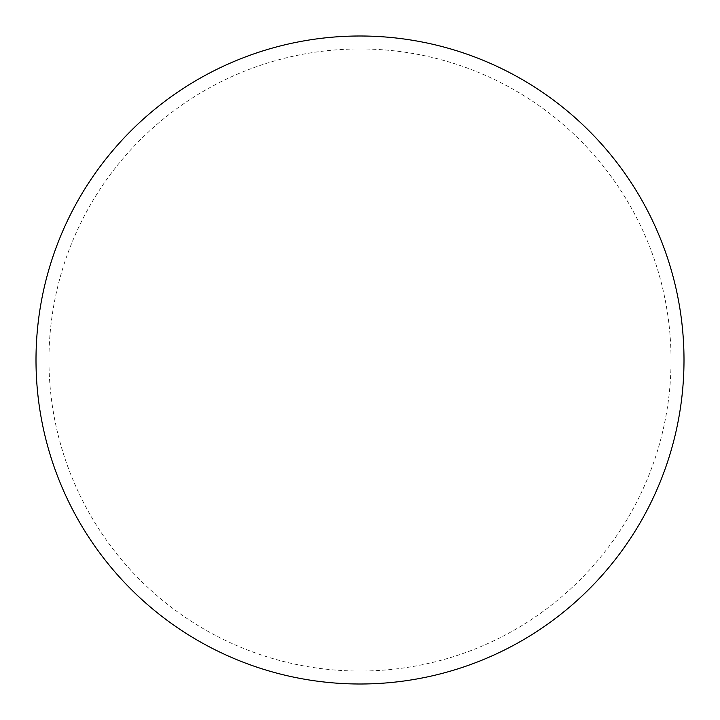 <?xml version="1.0" encoding="UTF-8"?>
<svg xmlns="http://www.w3.org/2000/svg" width="720" height="720" viewBox="0 0 720 720"><rect width="100%" height="100%" fill="white"/><g stroke="black" fill="none" stroke-linecap="round" stroke-linejoin="round"><path stroke-width="0.54" stroke-dasharray="3.6 2.7" d="M684 360A324 324 0 0 1 198 640.593A324 324 0 0 1 198 79.407A324 324 0 0 1 684 360A324 324 0 0 0 360 36A324 324 0 0 0 36 360A324 324 0 0 1 522 79.407A324 324 0 0 1 522 640.593A324 324 0 0 1 36 360A324 324 0 0 0 360 684A324 324 0 0 0 684 360M360 36A324 324 0 0 1 684 360A324 324 0 0 1 360 684A324 324 0 0 1 36 360A324 324 0 0 1 360 36A324 324 0 0 1 684 360A324 324 0 0 1 360 684M360 48.96A311.04 311.04 0 0 1 671.04 360A311.04 311.04 0 0 1 360 671.04A311.04 311.04 0 0 1 48.96 360A311.04 311.04 0 0 1 360 48.96"/><path stroke-width="1.08" d="M360 36A324 324 0 0 1 684 360A324 324 0 0 1 360 684A324 324 0 0 1 36 360A324 324 0 0 1 360 36M36 360A324 324 0 0 0 360 684A324 324 0 0 0 684 360A324 324 0 0 0 360 36A324 324 0 0 0 36 360"/></g></svg>
